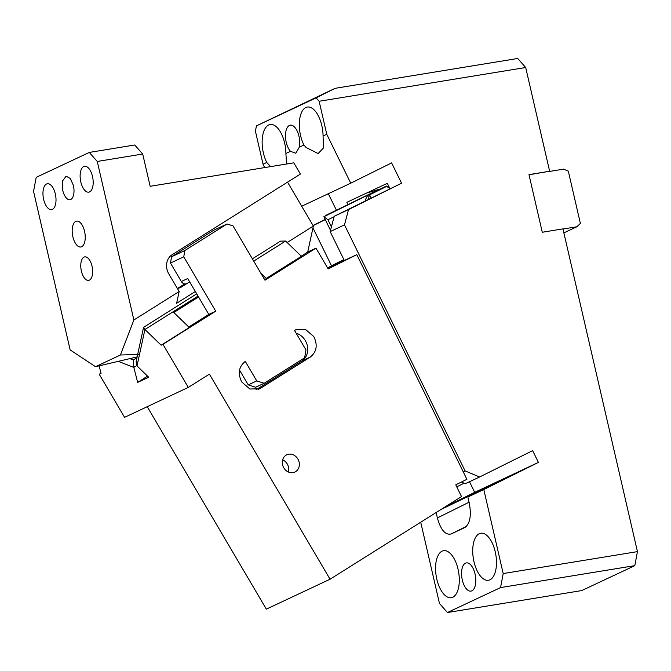 <?xml version="1.0" encoding="UTF-8"?>
<svg xmlns="http://www.w3.org/2000/svg" width="671" height="671" viewBox="0 0 671 671"><rect width="100%" height="100%" fill="white"/><g stroke="black" fill="none" stroke-linecap="round" stroke-linejoin="round"><path stroke-width="1.01" d="M290.476 151.319A14.292 6.836 80.7 0 1 286.232 142.277A14.292 6.836 80.7 0 1 290.3 125.175A14.292 6.836 80.7 0 1 298.981 136.297A14.292 6.836 80.7 0 1 299.325 147.159L295.81 153.248L290.476 151.319L285.896 153.466L286.567 164.009M303.913 145.011A23.829 11.39 80.7 0 1 302.546 141.95A23.829 11.39 80.7 0 1 300.574 135.542A23.829 11.39 80.7 0 1 307.343 107.041A23.829 11.39 80.7 0 1 321.812 125.569A23.829 11.39 80.7 0 1 323.07 136.012L323.422 147.997L318.129 153.567L306.093 147.494L303.913 145.011L299.325 147.159M319.144 101.271L316.125 97.849L335.114 88.329L517.71 58.478L525.687 67.511L319.144 101.271L326.76 134.275L323.07 136.012M316.125 97.849L256.423 125.88L255.425 131.197L263.04 164.202L264.701 167.582M270.639 166.609L266.739 162.466L263.04 164.202M266.739 162.466A23.829 11.39 80.7 0 1 263.401 152.996A23.829 11.39 80.7 0 1 270.178 124.496A23.829 11.39 80.7 0 1 284.638 143.024A23.829 11.39 80.7 0 1 285.72 149.851A23.829 11.39 80.7 0 1 285.896 153.466M313.03 225.473L325.158 219.442M328.32 193.718L336.364 210.132M420.717 522.231L439.48 603.489L447.448 612.522L581.698 590.581L634.8 565.645L500.549 587.586L503.2 573.562L637.45 551.621L562.944 228.878L542.285 232.258L528.983 174.628L549.633 171.248L525.687 67.511M444.11 507.519L474.691 492.329L538.41 462.403L483.799 489.536L503.2 573.562M469.499 481.736L474.691 492.329M335.114 88.329L256.423 125.88M344.5 224.869L330.166 231.604L334.208 216.288L348.543 209.562L344.5 224.869L465.095 470.899L479.622 476.98L532.648 450.635L538.41 462.403M326.76 134.275L350.74 183.191L391.604 162.894L401.56 183.217L334.208 216.288M348.543 209.562L401.56 183.217M389.968 188.744L387.318 183.326L346.848 202.332L347.905 204.496M483.799 489.536L467.872 497.018L503.913 479.111L440.822 509.591M313.131 225.649L325.25 219.627M479.622 476.98L465.288 483.716L461.354 482.063M637.45 551.621L634.8 565.645M549.633 171.248L529.016 174.779M330.166 231.604L344.34 260.524M463.216 471.78L465.095 470.899M563.858 232.879L576.867 226.764L562.977 229.037M466.555 526.316L451.097 533.99C445.301 535.257 440.738 529.905 437.383 517.945L436.133 512.535M467.872 497.018L469.247 502.982C471.537 515.437 470.094 523.606 464.902 527.507L465.003 527.465M462.302 579.996A14.292 6.836 80.7 0 1 466.37 562.894A14.292 6.836 80.7 0 1 475.051 574.007A14.292 6.836 80.7 0 1 470.983 591.109A14.292 6.836 80.7 0 1 462.302 579.996M473.978 561.736A23.829 11.39 -99.3 0 0 488.446 580.264A23.829 11.39 -99.3 0 0 495.223 551.755A23.829 11.39 -99.3 0 0 480.755 533.235A23.829 11.39 -99.3 0 0 473.978 561.736M436.813 579.19A23.829 11.39 -99.3 0 0 451.273 597.718A23.829 11.39 -99.3 0 0 458.05 569.218A23.829 11.39 -99.3 0 0 443.59 550.69A23.829 11.39 -99.3 0 0 436.813 579.19M331.415 226.865L327.909 219.719L323.883 216.716L368.631 194.682C367.112 195.949 365.854 198.339 364.873 201.854M330.501 230.329L323.883 216.716M389.415 187.612L386.194 186.622L386.37 186.052L389.121 187.024M369.142 195.722L368.631 194.682L376.171 190.841L325.334 215.609M368.631 199.346L368.924 196.301L371.39 193.391L369.729 195.186L371.155 198.096M368.715 196.972L369.729 195.186M366.5 193.097L380.499 188.928M368.203 192.3L367.381 192.762M371.18 194.078L386.194 186.622M371.39 193.391L386.37 186.052M389.39 187.695L389.918 188.777M451.097 533.99L465.095 527.414M576.867 226.764L580.381 223.435L568.303 171.122L563.565 169.134L549.104 171.499M312.954 227.914L331.566 265.884L332.095 265.624L327.574 267.863M500.549 587.586L447.448 612.522M472.048 494.074L472.392 494.77M464.072 483.204L456.741 486.844M301.707 206.223L350.74 183.191M188.761 327.003L208.698 314.473L215.726 311.176L162.961 344.34L188.291 387.41L209.402 374.141L330.057 579.224L461.514 496.582L455.768 484.839L466.907 479.304L356.796 254.67L328.178 268.895L315.974 248.153L264.97 280.218L232.996 225.867L227.066 223.98L213.789 230.212L171.575 256.75L184.852 250.518L227.066 223.98M184.852 250.518L183.753 256.825L170.476 263.066L171.575 256.75M215.726 311.176L183.753 256.825M292.925 454.678A9.528 8.295 64.8 0 0 286.785 454.787A9.528 8.295 64.8 0 0 282.365 463.569A9.528 8.295 64.8 0 0 288.74 472.158A9.528 8.295 64.8 0 0 294.888 472.04A9.528 8.295 64.8 0 0 299.3 463.258A9.528 8.295 64.8 0 0 292.925 454.678M313.802 336.599C317.886 345.129 316.695 351.965 310.212 357.123L259.711 388.769L249.864 389.004L241.694 381.933C237.609 373.411 238.801 366.576 245.284 361.417L256.741 380.902L264.156 383.267L304.609 357.836L305.993 349.943L294.527 330.459L295.785 329.771L305.632 329.536L313.802 336.599M162.961 344.34L161.141 345.196L144.928 329.486L137.018 365.921L136.121 361.602L143.552 327.364L144.928 329.486L198.046 296.096M147.586 376.154L137.647 382.403L148.685 377.219L137.018 365.921M137.647 382.403L133.839 367.414L118.272 361.35M99.132 365.846L101.053 373.411L99.241 374.267L124.571 417.337L188.291 387.41M147.226 406.693L266.337 609.142L330.057 579.224M344.315 260.474L356.796 254.67M331.499 265.741L343.896 259.618M327.633 267.972L344.038 259.912M344.273 260.39L327.951 268.501M301.237 256.154L308.031 251.885L315.974 248.153M266.219 278.415L301.396 256.305L301.237 257.027L266.06 279.144L266.219 278.415L260.851 273.223M264.709 279.773L266.06 279.144M161.141 345.196L189.281 327.507L173.814 312.518L198.557 296.968M256.07 389.809L301.715 361.107A15.483 13.479 64.8 0 0 305.305 340.591A15.483 13.479 64.8 0 0 296.129 333.185M264.156 383.267L255.659 387.251L248.245 384.894L256.741 380.902M100.994 373.168L99.241 374.267M129.855 358.624L133.286 359.966L133.839 367.414L136.725 365.603M196.704 293.831L143.552 327.364M301.396 256.305L285.636 241.032L280.52 241.141L252.388 258.821M333.42 265.146L333.672 265.657M208.815 314.414L187.704 278.524L181.329 281.518A4.764 4.143 -115.2 0 0 186.672 283.707M239.547 370.107L248.245 384.894M170.476 263.066L181.329 281.518M282.659 459.811A9.528 8.295 -115.2 0 1 288.387 472.007M62.764 190.438L62.571 180.902L66.152 176.188L70.321 178.486L73.382 185.456A11.91 5.695 80.7 0 1 69.994 199.706A11.91 5.695 80.7 0 1 62.764 190.438M89.302 152.426L134.737 144.995L142.705 154.028L97.27 161.459L89.302 152.426L36.2 177.362L33.55 191.386L70.153 349.918L95.534 366.693L137.136 356.913M139.509 354.439L120.436 354.993L95.534 366.693M120.436 354.993L133.873 319.992L97.27 161.459M92.011 266.135A11.91 5.695 80.7 0 1 88.622 280.386A11.91 5.695 80.7 0 1 81.392 271.126A11.91 5.695 80.7 0 1 84.781 256.876A11.91 5.695 80.7 0 1 92.011 266.135M55.324 193.927A13.101 6.265 80.7 0 1 51.6 209.604A13.101 6.265 80.7 0 1 43.649 199.421A13.101 6.265 80.7 0 1 47.373 183.745A13.101 6.265 80.7 0 1 55.324 193.927M92.497 176.473A13.101 6.265 80.7 0 1 88.773 192.149A13.101 6.265 80.7 0 1 80.814 181.958A13.101 6.265 80.7 0 1 84.546 166.282A13.101 6.265 80.7 0 1 92.497 176.473M84.554 231.31A13.101 6.265 80.7 0 1 80.83 246.987A13.101 6.265 80.7 0 1 72.871 236.796A13.101 6.265 80.7 0 1 76.603 221.12A13.101 6.265 80.7 0 1 84.554 231.31M142.705 154.028L150.161 186.303L293.797 162.827L300.407 174.066L172.187 254.67A14.536 12.648 -115.2 0 0 168.815 273.919L179.165 291.516L176.607 303.3L195.345 291.516M287.54 182.151L313.365 226.043L307.712 252.078M287.163 242.516L313.365 226.043M179.165 291.516L133.873 319.992M184.718 283.925L177.572 288.413M189.65 281.837L181.64 286.869A14.536 12.648 -115.2 0 1 180.465 287.515A14.536 12.648 -115.2 0 1 177.53 288.421A14.536 12.648 -115.2 0 1 177.362 288.446M469.071 502.21L437.383 517.945M327.909 219.719L334.091 216.725M301.715 361.107L310.212 357.123M258.377 389.297L260.969 388.081M285.636 241.032L253.722 261.094M133.286 359.966L136.976 357.643M179.207 288.01L181.64 286.869"/></g></svg>
